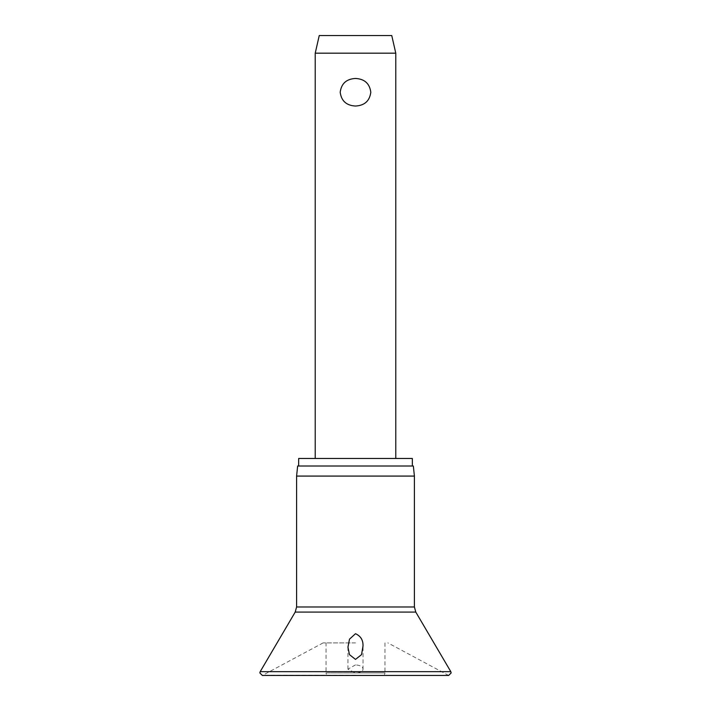 <?xml version="1.0" encoding="UTF-8"?>
<svg xmlns="http://www.w3.org/2000/svg" width="711" height="711" viewBox="0 0 711 711"><rect width="100%" height="100%" fill="white"/><g stroke="black" fill="none" stroke-linecap="round" stroke-linejoin="round"><path stroke-width="0.53" stroke-dasharray="3.56 2.67" d="M355.5 664.892L347.946 669.167L355.5 673.068C360.61 672.722 363.117 671.3 363.019 668.784C362.459 666.545 359.953 665.247 355.5 664.892M355.5 642.904L323.105 642.904L355.5 642.904M296.594 476.077L414.406 476.077M297.651 466.007L413.349 466.007M298.664 458.462L412.336 458.462M384.953 642.904L384.953 672.935L355.5 672.935L384.953 672.935A2.515 2.515 0 0 1 382.438 675.45L328.562 675.45A2.515 2.515 0 0 1 326.047 672.935L355.5 672.935L326.047 672.935L326.047 642.904M315.222 53.174L395.778 53.174M355.5 78.459C346.435 78.957 341.333 83.551 340.196 92.243C341.333 100.944 346.435 105.539 355.5 106.037C364.565 105.539 369.667 100.944 370.804 92.243C369.667 83.551 364.565 78.957 355.5 78.459M319.248 35.55L391.752 35.55M328.562 675.45L382.438 675.45M363.054 647.152L363.019 668.784M260.19 671.655L450.81 671.655M355.5 675.148L263.559 675.148L355.5 675.148M295.207 612.082L415.793 612.082M296.594 606.981L414.406 606.981M323.105 642.904L262.359 675.45L448.641 675.45L387.895 642.904M347.946 669.167L347.946 647.152"/><path stroke-width="1.07" d="M355.5 659.399L349.457 654.627L347.955 647.152L349.501 639.153L355.5 633.705C360.681 636.034 363.188 640.113 363.019 645.943L361.544 654.627L355.5 659.399M355.5 476.077L296.594 476.077L296.594 606.981L414.406 606.981L414.406 476.077L355.5 476.077M414.406 476.077L413.349 466.007L297.651 466.007L296.594 476.077M412.336 466.007L412.336 458.462L298.664 458.462L298.664 466.007M315.222 53.174L319.248 35.55L391.752 35.55L395.778 53.174L315.222 53.174L315.222 458.462M355.5 106.037C346.435 105.539 341.333 100.944 340.196 92.243C341.333 83.551 346.435 78.957 355.5 78.459C364.565 78.957 369.667 83.551 370.804 92.243C369.667 100.944 364.565 105.539 355.5 106.037M450.81 671.655L260.19 671.655L259.844 672.935L262.359 675.45L448.641 675.45L451.156 672.935L450.81 671.655L415.793 612.082L295.207 612.082L260.19 671.655M295.207 612.082L296.594 606.981M395.778 53.174L395.778 458.462M414.406 606.981L415.793 612.082"/></g></svg>
